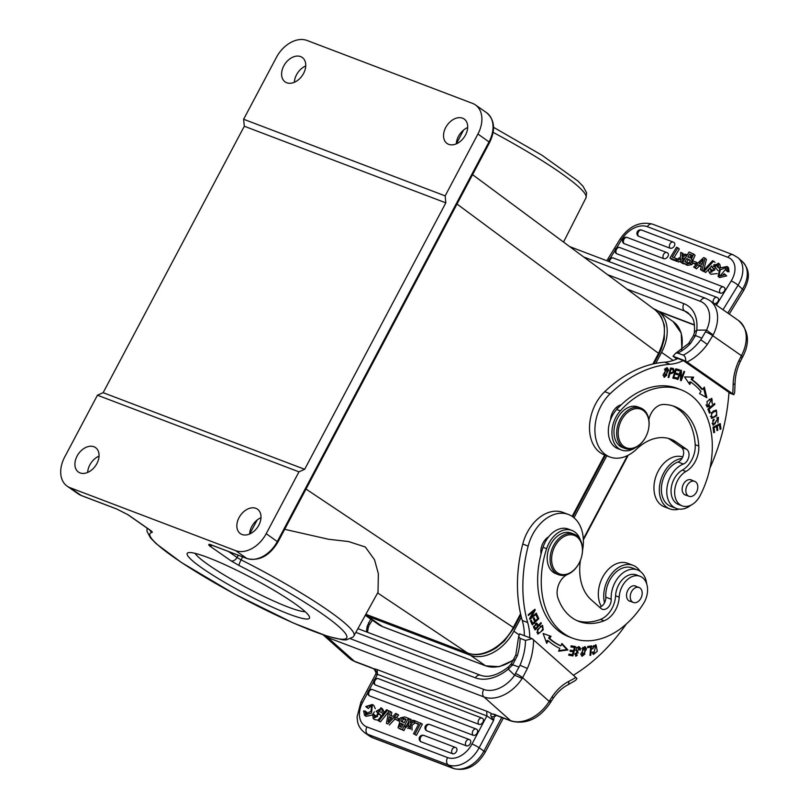 <?xml version="1.0" encoding="UTF-8"?>
<svg xmlns="http://www.w3.org/2000/svg" width="809" height="809" viewBox="0 0 809 809"><rect width="100%" height="100%" fill="white"/><g stroke="black" fill="none" stroke-linecap="round" stroke-linejoin="round"><path stroke-width="1.21" d="M707.976 405.997L711.455 399.504L709.109 399.252M705.964 404.935L706.894 405.592M708.573 405.916L706.773 406.694M711.283 398.382L712.163 400.142M711.455 399.504L712.254 403.762L711.859 398.493L707.015 401.507L707.258 407.008L709.675 406.431L709.503 405.44A3.408 2.407 -69.2 0 1 707.976 405.987M708.593 406.017L709.675 406.431M713.042 427.385L714.003 427.749L716.461 426.525L715.378 426.11L713.032 427.283M716.228 425.686L717.3 426.1L719.514 424.988L718.432 424.583L716.228 425.686L716.329 426.474M719.272 424.068L719.393 424.947M713.649 431.925L714.6 432.289L714.003 427.749M719.99 428.578L720.94 428.932L720.232 423.592L713.022 427.192L713.75 432.714L714.6 432.289M716.461 426.525L716.996 430.61L717.846 430.196L717.3 426.1M716.895 429.832L717.846 430.196M719.514 424.988L720.091 429.367L720.94 428.932M713.346 419.638L714.216 419.972L713.963 419.153A3.802 2.68 110.8 0 0 712.769 420.326L713.295 425.231L717.998 418.374L716.592 417.919M714.195 424.29L712.8 424.907M717.846 417.313L718.453 418.829M712.294 423.552A1.557 1.102 110.8 0 0 712.668 423.845L713.75 424.25A1.557 1.102 -69.2 0 1 713.376 423.967M712.112 423.238A2.467 1.739 110.8 0 0 712.314 423.532L713.396 423.936A2.467 1.739 -69.2 0 1 714.216 419.972M717.998 418.374L717.917 422.895L718.432 417.383L715.429 422.682M715.459 422.682A1.557 1.102 -69.2 0 1 713.75 424.25M707.996 409.061L709.068 412.135M709.169 412.044L710.251 412.459L709.018 409.314L714.923 404.288L714.59 403.438L707.895 409.142L709.463 413.136L710.251 412.459M708.108 408.97L709.018 409.314M714.003 403.934L714.923 404.288M715.035 410.83L713.073 411.043M714.63 410.669L715.702 411.083C717.725 413.621 716.653 415.745 712.496 417.434C710.484 414.805 711.556 412.691 715.702 411.083L714.843 410.729M712.496 417.434L710.373 416.322M713.963 417.07L711.263 418.101M715.793 410.001L716.683 411.801M711.404 412.742L711.768 418.384L716.754 415.745L716.37 410.133L711.404 412.742M675.879 377.702L675.576 378.663L672.866 377.995M676.9 373.364L676.597 374.324L674.2 373.728M678.326 369.46L678.023 370.431L675.434 369.784M678.023 370.431L679.105 370.835L679.449 369.743L675.737 368.823L672.825 378.127L675.576 378.663M676.648 379.077L676.991 377.975L673.846 377.196L674.837 374.021L677.679 374.729L678.023 373.637L675.181 372.939L676.071 370.087L679.105 370.835M673.199 376.943L673.846 377.196M674.19 373.778L674.837 374.021M676.597 374.324L677.679 374.729M674.524 372.686L675.181 372.939M675.424 369.834L676.071 370.087M703.597 388.087L705.741 397.077M691.139 379.391A94.137 66.338 -69.2 0 1 701.504 389.038L702.576 389.453A94.137 66.338 110.8 0 0 692.221 379.805L691.139 379.391L692.362 377.095M692.221 379.805L693.647 377.125L684.535 376.913L689.733 384.477L690.957 382.182L689.875 381.767L689.005 383.415M690.957 382.182A91.427 64.427 -69.2 0 1 701.019 391.556L699.512 393.578L706.874 397.715L704.336 387.086L702.576 389.453M680.854 378.339L680.541 379.168M680.318 371.26L680.298 372.191M680.005 372.079L680.632 372.322L680.531 380.463L681.198 380.715L684.626 371.564L683.999 371.331L681.309 378.511L681.411 370.38L680.743 370.128L677.305 379.269L677.932 379.502L677.315 379.269M677.932 379.502L680.632 372.322M680.531 380.452L681.198 380.715M680.561 378.228L681.309 378.511M666.95 368.793L666.646 375.396L664.806 376.286L665.129 369.592L666.95 368.793L665.22 368.348M663.168 375.427L664.806 376.286M665.433 376.327L663.926 377.014M666.737 367.64L667.496 369.228M663.107 374.951L664.432 377.328L668.628 370.077L667.314 367.751L663.107 374.951M672.936 369.571C673.644 371.907 672.704 372.909 670.125 372.585L670.985 369.228L672.41 369.43A4.267 3.003 -69.2 0 1 672.866 369.551A4.267 3.003 -69.2 0 1 672.967 369.592L672.592 368.328M669.458 372.342L670.125 372.585M672.775 369.521L671.875 369.177A4.267 3.003 110.8 0 0 671.783 369.137A4.267 3.003 110.8 0 0 671.339 369.025L670.348 368.874M670.985 369.228L670.327 368.975M670.57 368.024L668.163 377.419L668.861 377.52L669.842 373.697L669.174 373.445M668.861 377.52L668.204 377.267M671.945 372.777L669.205 373.353M669.842 373.697C673.685 373.364 674.858 371.634 673.341 368.499M685.648 361.047L672.987 356.233L675.677 353.25L677.163 352.926L683.292 355.131C685.112 356.162 685.89 358.124 685.648 361.047L733.905 394.701L734.653 392.608L735.057 383.233C735.239 375.902 736.979 368.702 740.275 361.623L738.9 360.622C735.26 368.408 733.338 376.387 733.136 384.558A162.781 114.696 -69.2 0 1 732.732 393.811M695.518 335.533L690.512 343.471A5.693 2.073 -136.4 0 0 688.58 343.501L693.384 335.796M693.505 335.836L695.497 335.553L696.721 330.133A37.983 26.545 -55.1 0 0 683.878 303.658A5.693 4.015 -69.2 0 0 684.576 310.98L627.046 289.106M693.01 260.963L696.468 262.278L695.528 263.815L692.069 262.5L693.01 260.963M696.468 262.278L697.611 263.289M696.316 264.513L695.528 263.815M692.069 262.5L696.074 264.745M726.077 270.398L727.493 271.662L729.051 271.784L727.635 270.53L726.077 270.398L725.835 267.718L720.323 269.802L719.171 274.787M720.586 276.041L719.171 274.777A3.914 2.68 -48.4 0 0 719.484 275.151A3.914 2.68 -48.4 0 0 722.002 275.454A4.207 2.882 -48.4 0 0 724.186 273.725L725.279 274.656L718.099 276.304L719.99 267.961L727.109 266.485L727.635 270.53M720.364 275.586L726.3 268.497M718.099 276.304L719.514 277.558L726.694 275.909L725.279 274.656M729.051 271.784L728.525 267.739L727.109 266.485M690.926 257.94L692.413 255.331L689.632 254.107L692.726 255.947M690.967 255.29L689.531 257.626M690.926 257.95A5.42 3.711 -48.4 0 1 689.844 257.747L687.862 256.999L689.632 254.107M686.942 258.506L684.91 261.823A77.836 53.354 -48.4 0 0 687.67 262.834A2.639 1.81 -48.4 0 0 688.631 262.763A2.103 1.446 -48.4 0 0 690.229 260.468L686.942 258.506L688.267 259.689L686.568 262.46M688.267 259.689L690.219 260.417M690.219 260.468L689.865 259.79M691.402 259.082L692.828 260.336L695.073 255.29L693.657 254.036L691.402 259.082A3.317 2.275 131.6 0 1 690.31 263.36L691.735 264.624A3.317 2.275 -48.4 0 0 692.848 263.198M693.182 261.034A3.317 2.275 -48.4 0 0 692.828 260.336M693.657 254.036L689.025 252.014L682.452 262.753L686.012 264.108L690.35 263.329M682.452 262.753L687.428 265.362L691.735 264.624M715.601 267.86L715.166 266.05L713.75 264.786L717.037 264.412L717.249 266.859L719.616 268.376M715.166 266.05L717.522 265.241M713.75 264.786L714.185 266.596L715.601 267.779L709.523 273.007L710.939 274.271L717.189 273.573M718.099 270.702L715.601 267.779M709.523 273.007L708.644 270.813A4.611 3.155 131.6 0 1 709.422 268.537L712.203 270.145L711.789 272.228M710.787 268.891L710.878 271.672L714.883 269.973A24.149 16.544 -48.4 0 0 713.669 268.719A24.149 16.544 -48.4 0 0 713.164 268.305M712.233 267.324L718.453 263.178L718.625 267.223L719.747 268.224M713.902 268.942A9.223 6.32 -48.4 0 0 714.408 269.468A9.223 6.32 -48.4 0 0 714.529 269.569M714.559 269.599L713.144 268.335A9.223 6.32 131.6 0 1 712.992 268.214A9.223 6.32 131.6 0 1 712.193 267.273M720.485 267.486L719.868 264.442L718.453 263.178M717.249 266.859L718.625 267.223M712.547 260.741L713.609 261.145L704.265 271.268L703.193 270.853L712.547 260.741M713.609 261.145L715.025 262.399M711.859 265.848L705.681 272.522L704.265 271.268M703.193 270.853L705.681 272.522M680.42 261.974A718.655 492.56 131.6 0 1 680.622 258.506L677.285 260.781L675.737 260.195L680.581 257.019L680.713 252.408L682.311 253.015A93.986 64.417 131.6 0 1 682.098 256.038A24.341 16.686 131.6 0 1 682.887 255.513L685.102 254.077L686.639 254.663L682.129 257.515L681.987 262.571L680.42 261.974L683.403 263.835L681.987 262.571M682.311 253.015L683.726 254.279A93.986 64.417 -48.4 0 1 683.686 255.007M683.484 261.064L683.544 258.779L682.129 257.515M683.544 258.779L685.729 257.393M675.737 260.195L678.7 262.045L677.285 260.781M678.7 262.045L680.48 260.822M669.963 258L676.536 247.271L677.891 247.787L672.239 257.009L676.466 258.617L675.545 260.124L669.963 258L671.379 259.264L676.961 261.388L675.545 260.124M677.891 247.787L679.307 249.041L674.008 257.687M676.466 258.617L677.173 259.254M713.508 303.102A3.529 2.488 -69.2 0 1 713.862 298.986A3.529 2.488 -69.2 0 1 717.027 297.419A3.529 2.488 -69.2 0 1 717.431 297.641A3.519 2.407 131.6 0 1 717.826 297.854A3.519 2.407 131.6 0 1 717.967 301.454A3.519 2.407 131.6 0 1 714.296 303.648M616.589 253.672A3.519 2.407 131.6 0 1 615.932 253.227A3.529 3.529 0 0 1 619.795 247.554A3.529 2.488 110.8 0 0 616.458 249.425A3.529 2.488 110.8 0 0 616.589 253.672L720.232 293.07A3.529 2.488 -69.2 0 1 720.101 288.833A3.529 2.488 -69.2 0 1 723.438 286.962A3.529 2.488 -69.2 0 1 723.843 287.185A3.519 2.407 131.6 0 1 724.237 287.387A3.519 2.407 131.6 0 1 724.197 291.28A3.519 2.407 131.6 0 1 720.232 293.07M624.063 243.62A3.519 2.407 131.6 0 1 623.405 243.175A3.529 3.529 0 0 1 627.268 237.502A3.529 2.488 110.8 0 0 623.941 239.373A3.529 2.488 110.8 0 0 624.063 243.62L663.663 258.668A3.529 2.488 -69.2 0 1 663.542 254.43A3.529 2.488 -69.2 0 1 666.869 252.56A3.529 2.488 -69.2 0 1 667.273 252.782A3.519 2.407 131.6 0 1 667.668 252.984A3.519 2.407 131.6 0 1 667.627 256.878A3.519 2.407 131.6 0 1 663.663 258.668M638.483 236.198A3.519 2.407 131.6 0 1 637.826 235.763A3.529 3.529 0 0 1 641.689 230.09A3.529 2.488 110.8 0 0 638.362 231.961A3.529 2.488 110.8 0 0 638.483 236.198L670.074 248.211A3.529 2.488 -69.2 0 1 669.953 243.974A3.529 2.488 -69.2 0 1 673.28 242.103A3.529 2.488 -69.2 0 1 673.685 242.316A3.519 2.407 131.6 0 1 674.079 242.528A3.519 2.407 131.6 0 1 674.039 246.421A3.519 2.407 131.6 0 1 670.074 248.211M701.11 264.209L702.232 263.137M701.878 261.014A15.705 10.77 131.6 0 0 703.243 259.588A123.19 84.429 131.6 0 0 701.868 264.503L699.269 263.512L701.878 261.014L702.627 261.691M701.443 266.07L698.005 264.755L695.113 267.567L693.677 267.021L703.638 257.575L705.013 258.091L702.04 270.196L700.503 269.619L701.443 266.07M705.013 258.091L706.429 259.355L703.749 270.257M703.527 271.157L702.04 270.196M700.503 269.619L703.456 271.46M698.005 264.755L699.421 266.019L696.539 268.831L695.113 267.567M701.272 266.717L699.421 266.019M693.677 267.021L696.539 268.831M693.404 335.816L694.81 331.407L696.741 330.578M624.042 446.598A20.619 14.532 -69.2 0 1 621.514 420.083A20.619 14.532 -69.2 0 1 643.195 410.436A20.619 14.532 -69.2 0 1 647.969 431.379A20.619 14.532 -69.2 0 1 646.239 435.92A20.619 14.532 -69.2 0 1 624.042 446.598M646.209 435.97A21.701 15.29 -69.2 0 1 646.189 436.031A21.701 15.29 -69.2 0 1 625.185 448.53A21.701 15.29 -69.2 0 1 618.602 422.814A21.701 15.29 -69.2 0 1 640.617 407.958A21.701 15.29 -69.2 0 1 642.973 409.212A21.701 15.29 -69.2 0 1 647.999 431.258A21.701 15.29 -69.2 0 1 647.989 431.318M640.617 407.958L637.907 406.927A21.701 15.29 110.8 0 0 616.63 420.033A21.701 15.29 110.8 0 0 620.119 446.255A21.701 15.29 110.8 0 0 622.485 447.508L625.185 448.53M688.115 495.836A7.999 5.643 -69.2 0 1 686.821 486.169A7.999 5.643 -69.2 0 1 694.668 481.335A7.999 5.643 -69.2 0 1 697.095 490.82A7.999 5.643 -69.2 0 1 688.985 496.291A7.999 5.643 -69.2 0 1 688.115 495.836M692.049 480.334A8.141 5.734 110.8 0 0 691.119 479.838A8.141 5.734 110.8 0 0 683.14 484.753A8.141 5.734 110.8 0 0 684.454 494.582A8.141 5.734 110.8 0 0 685.334 495.057A8.141 5.734 110.8 0 0 686.356 495.3M635.469 447.65A24.412 17.201 -69.2 0 1 621.514 450.037A24.412 17.201 -69.2 0 1 620.301 410.851A79.757 56.205 -69.2 0 1 680.976 389.766A79.757 56.205 -69.2 0 1 700.179 495.523A18.991 13.379 -69.2 0 1 682.108 505.847A18.991 13.379 -69.2 0 1 674.787 489.738A18.991 13.379 -69.2 0 1 685.931 471.475A21.701 15.29 110.8 0 0 698.784 446.062A61.858 43.585 110.8 0 0 674.615 406.502A61.858 43.585 110.8 0 0 663.451 404.46A16.281 11.468 110.8 0 0 648.858 419.679M680.976 389.766L677.386 388.401A79.757 56.205 110.8 0 0 621.241 404.793A79.757 56.205 110.8 0 0 616.701 409.485A24.412 17.201 110.8 0 0 610.552 419.649A24.412 17.201 110.8 0 0 617.924 448.671L621.514 450.037M672.795 405.875A61.858 43.585 -69.2 0 1 695.194 444.697A21.701 15.29 -69.2 0 1 682.341 470.1A18.991 13.379 110.8 0 0 671.197 488.363A18.991 13.379 110.8 0 0 678.508 504.482L682.108 505.847M621.241 404.793A13.561 9.556 110.8 0 0 610.552 419.649M682.735 456.933A26.586 18.738 110.8 0 0 656.18 475.702A26.586 18.738 110.8 0 0 664.391 506.828L669.781 508.881A26.586 18.738 -69.2 0 1 660.326 481.881A26.586 18.738 -69.2 0 1 681.977 458.41A8.141 5.734 -69.2 0 1 677.982 461.979A23.876 16.827 110.8 0 0 661.772 484.51A23.876 16.827 110.8 0 0 670.752 506.343L676.152 508.396A23.876 16.827 -69.2 0 1 667.162 486.563A23.876 16.827 -69.2 0 1 683.383 464.032A8.141 5.734 110.8 0 0 688.772 457.034A8.141 5.734 110.8 0 0 686.73 449.379L676.172 442.017A48.833 34.413 110.8 0 0 670.853 439.206A48.833 34.413 110.8 0 0 636.521 449.197A37.983 26.768 -69.2 0 1 609.824 456.964A37.983 26.768 -69.2 0 1 594.898 429.741A37.983 26.768 -69.2 0 1 610.128 393.73A124.798 87.938 -69.2 0 1 670.074 364.262A54.264 38.235 110.8 0 0 683.302 360.561L677.902 358.508A54.264 38.235 -69.2 0 1 664.674 362.21A124.798 87.938 110.8 0 0 604.727 391.677A37.983 26.768 110.8 0 0 589.508 427.688A37.983 26.768 110.8 0 0 604.434 454.911L609.824 456.964M683.302 360.561L728.96 392.375A162.781 114.696 -69.2 0 1 709.989 467.996M691.169 505.049A23.876 16.827 -69.2 0 1 676.152 508.396M668.092 438.336A48.833 34.413 -69.2 0 1 670.772 439.965L681.33 447.326A8.141 5.734 -69.2 0 1 681.977 458.41M679.085 509.104A26.586 18.738 -69.2 0 1 669.781 508.881M580.447 560.263A48.833 34.413 110.8 0 0 591.146 599.732L600.935 608.439A8.141 5.734 110.8 0 0 602.23 609.228A8.141 5.734 110.8 0 0 608.429 607.063A8.141 5.734 110.8 0 0 611.199 599.236A23.876 16.827 -69.2 0 1 619.289 576.291A23.876 16.827 -69.2 0 1 637.502 569.93L632.102 567.878A23.876 16.827 110.8 0 0 613.9 574.238A23.876 16.827 110.8 0 0 605.799 597.184A8.141 5.734 -69.2 0 1 604.505 602.877A26.586 18.738 -69.2 0 1 609.147 577.323A26.586 18.738 -69.2 0 1 633.063 565.349L627.663 563.297A26.586 18.738 110.8 0 0 603.757 575.27A26.586 18.738 110.8 0 0 601.35 606.467M632.496 602.007A7.999 5.643 -69.2 0 1 631.212 592.34A7.999 5.643 -69.2 0 1 639.059 587.506A7.999 5.643 -69.2 0 1 641.486 596.991A7.999 5.643 -69.2 0 1 633.366 602.472A7.999 5.643 -69.2 0 1 632.496 602.007M636.43 586.505A8.141 5.734 110.8 0 0 635.51 586.009A8.141 5.734 110.8 0 0 627.521 590.924A8.141 5.734 110.8 0 0 628.836 600.753A8.141 5.734 110.8 0 0 629.726 601.229A8.141 5.734 110.8 0 0 630.747 601.471M567.048 574.612A24.412 17.201 -69.2 0 1 566.856 574.714A16.281 11.468 110.8 0 0 557.957 598.084A61.858 43.585 110.8 0 0 578.951 621.443A61.858 43.585 110.8 0 0 604.07 620.796A21.701 15.29 110.8 0 0 619.178 597.173A18.991 13.379 -69.2 0 1 640.111 576.301A18.991 13.379 -69.2 0 1 643.499 603.565A79.757 56.205 -69.2 0 1 572.59 638.18A79.757 56.205 -69.2 0 1 546.621 548.684A24.412 17.201 -69.2 0 1 571.923 530.431A24.412 17.201 -69.2 0 1 580.275 539.815M571.923 530.431L568.322 529.066A24.412 17.201 110.8 0 0 548.684 536.761A24.412 17.201 110.8 0 0 543.021 547.309A79.757 56.205 110.8 0 0 541.049 554.034A79.757 56.205 110.8 0 0 568.99 636.804L572.59 638.18M548.684 536.761A13.561 9.556 110.8 0 0 541.049 554.034M640.111 576.301L636.511 574.936A18.991 13.379 110.8 0 0 615.578 595.798A21.701 15.29 -69.2 0 1 600.46 619.421A61.858 43.585 -69.2 0 1 577.171 620.695M574.926 654.521L576.392 655.209L575.786 653.399L575.007 653.45L576.038 656.281L576.898 650.638M578.657 646.634L579.315 647.847A3.802 2.68 -69.2 0 1 579.375 648.393M575.947 650.315L578.293 652.893M577.333 655.27L575.553 655.988M575.604 650.072A1.557 1.102 110.8 0 0 575.806 650.264L576.878 650.669A1.557 1.102 -69.2 0 1 577.454 647.898A2.467 1.739 -69.2 0 1 578.698 647.797A2.467 1.739 -69.2 0 1 579.628 650.031L580.366 649.971L579.659 649.698M578.698 647.797L577.616 647.382A2.467 1.739 110.8 0 0 576.696 647.382M580.366 649.971A3.802 2.68 110.8 0 0 580.397 648.252L579.234 646.765L576.392 655.209M576.382 647.524L577.464 647.928M589.994 654.946L590.772 655.239L591.531 645.875L587.688 646.512L587.597 647.625L590.631 647.119L587.637 647.018M590.408 646.057L590.327 646.998M590.631 647.119L589.963 655.381L590.772 655.239M580.741 654.097L582.581 655.239L582.581 648.778L584.735 647.776L584.715 654.319L582.581 655.239M584.735 647.776L582.733 647.362M584.573 646.624L585.514 648.484L586.586 648.869L585.15 646.745L580.751 654.188L582.177 656.271L586.586 648.869M583.532 655.239L581.671 655.988M533.879 610.107L533.364 611.028M530.765 617.358L529.844 618.106M530.35 617.206L531.038 617.459L535.224 610.037L534.941 609.248L528.176 614.769L528.449 615.507L533.758 611.179L529.571 618.592L529.855 619.391L536.62 613.869L536.347 613.121L531.038 617.459M534.365 609.713L535.224 610.037M532.949 610.866L533.758 611.179M535.811 613.556L536.62 613.869M533.465 618.329L534.405 620.382L535.487 620.796L534.092 617.742L533.323 618.46L534.719 621.514L532.726 623.385L531.23 620.119L530.461 620.847L532.292 624.831L538.814 618.723L536.923 614.607L536.155 615.325L537.702 618.713L535.487 620.796M530.603 620.705L531.644 622.97L532.726 623.385M536.296 615.194L537.581 618.45M535.194 620.685L534.597 621.241M532.433 623.274L531.837 623.84M537.732 618.319L538.814 618.723M572.064 654.623L571.821 655.523L572.903 655.927L575.472 646.553L571.154 645.794L570.851 646.907L574.41 647.524L570.901 646.694M574.41 647.524L573.53 650.719L570.325 650.153L570.021 651.255L573.227 651.811L570.082 651.043M571.821 655.523L568.767 654.987M574.339 646.351L574.056 647.392M573.156 650.648L572.873 651.68M573.227 651.811L572.438 654.693L569.02 654.087L568.717 655.199L572.903 655.927M548.603 638.089A91.427 64.427 110.8 0 0 559.788 645.491L560.87 645.906A91.427 64.427 -69.2 0 1 549.685 638.503L548.603 638.089L549.938 635.914M549.685 638.503L551.03 636.299L543.102 633.508L546.722 643.347L548.29 640.779L547.208 640.364L546.227 641.982M561.668 644.004L566.856 649.536L558.857 650.628M566.856 649.536L567.928 649.951L561.891 643.499L560.87 645.906M548.29 640.779A94.137 66.338 110.8 0 0 559.808 648.403L558.615 651.215L567.928 649.951M536.367 624.194L537.682 626.115L535.447 628.482A21.105 14.875 -69.2 0 1 534.395 626.51L536.367 624.194L535.052 623.749M534.425 626.571L533.546 626.237M533.525 626.55A21.105 14.875 110.8 0 0 534.375 628.067L535.447 628.482M536.236 623.092L538.42 625.337L536.822 623.132L533.616 627.157M538.096 625.215L537.52 625.822M535.123 628.35L534.537 628.987M540.584 623.031L541.342 623.324L540.958 622.637L538.42 625.337M533.596 627.177A41.734 29.407 110.8 0 0 535.103 629.938L541.342 623.324M536.802 632.234L539.249 633.103C536.771 631.859 537.439 629.655 541.251 626.469L540.25 626.035M540.2 626.075L541.251 626.469C543.749 627.774 543.082 629.989 539.249 633.103M542.01 625.357L542.677 626.874M539.209 633.113L537.479 633.771M543.223 629.877L542.586 625.458L537.328 629.695L537.975 634.074L543.223 629.877L542.566 629.624M592.218 652.438L593.877 653.419L593.007 651.953L592.188 652.459L593.472 654.461L597.285 651.265L596.071 644.925L592.158 648.707L592.957 648.798L592.198 648.505M593.654 646.866L595.636 645.986L593.624 645.582M595.485 644.824L596.354 646.704M594.716 653.419L592.977 654.157M592.957 648.798A3.408 2.407 -69.2 0 1 593.664 646.876L592.582 646.462M595.636 645.986L593.877 653.419M626.257 624.063A162.781 114.696 -69.2 0 1 573.389 675.242M637.502 569.93A23.876 16.827 -69.2 0 1 646.715 583.956M529.774 637.745A54.264 38.235 110.8 0 0 527.68 622.546A124.798 87.938 -69.2 0 1 528.146 546.115A37.983 26.768 -69.2 0 1 568.454 514.484A37.983 26.768 -69.2 0 1 582.531 550.423M568.454 514.484L563.054 512.431A37.983 26.768 110.8 0 0 522.745 544.063A124.798 87.938 110.8 0 0 522.28 620.493A54.264 38.235 -69.2 0 1 524.374 635.692M520.106 638.352L518.731 636.794L519.56 633.862L532.211 638.675L525.506 640.404L520.106 638.352A48.56 34.221 -69.2 0 1 517.335 655.735L512.633 664.796L508.295 669.154L514.564 675.191L522.159 678.427A32.825 22.5 131.7 0 1 483.964 696.964A5.693 4.015 -69.2 0 1 483.792 689.43L350.742 638.837M398.058 720.283L394.6 718.968L395.449 717.371L398.908 718.685L398.058 720.283L399.262 721.122M394.6 718.968L399.272 721.234M398.908 718.685L399.606 719.171M365.142 710.969L365.678 713.882L370.896 711.384L371.715 706.328A3.914 2.73 -55.1 0 0 371.21 705.812A3.914 2.73 -55.1 0 0 368.904 705.67L370.431 706.742A4.207 2.943 124.9 0 0 368.368 708.563L365.729 706.55L372.373 704.487L371.564 713.002L364.596 715.277L363.605 710.868L366.679 712.031L366.639 714.266M368.904 705.67A4.207 2.943 -55.1 0 0 366.841 707.491M364.596 715.277L366.123 716.339L372.282 715.004M372.959 714.246L374.405 711.809M375.245 708.755L373.91 705.549L372.373 704.487M370.431 706.742A3.914 2.73 124.9 0 1 371.847 706.54M400.071 726.755L401.689 724.399A5.42 3.782 124.9 0 1 402.912 724.652A136615.243 95460.18 124.9 0 1 403.104 724.712M402.912 724.652L401.486 723.65A136615.243 95460.18 124.9 0 1 403.307 724.328L401.699 727.362L399.07 726.249L400.253 723.398A5.42 3.782 -55.1 0 1 401.486 723.65M401.679 724.399L400.253 723.398M402.346 722.093L402.255 721.759A2.103 1.466 124.9 0 1 403.772 719.332A2.639 1.84 124.9 0 1 404.601 719.272A76.794 53.667 124.9 0 1 405.774 719.656M402.245 721.719L400.819 720.718M404.601 719.272L403.165 718.271A2.639 1.84 -55.1 0 0 402.336 718.331A2.103 1.466 -55.1 0 0 400.819 720.768L401.375 721.608M402.336 718.331L403.772 719.332M400.819 720.768L404.136 722.761L405.976 719.282A76.794 53.667 -55.1 0 0 403.175 718.261M405.602 727.422L403.924 730.578L398.038 727.716L399.727 722.225A3.317 2.316 124.9 0 1 400.597 717.765M403.924 730.578L402.397 729.516L408.343 718.291L404.783 716.936L400.556 717.805M408.858 721.264L406.765 725.228M399.08 728.252L402.397 729.516M398.038 727.716L400.607 729.324M383.769 711.364L382.242 710.302A4.611 3.226 124.9 0 1 381.585 712.668L383.112 713.73A4.611 3.226 -55.1 0 0 383.769 711.364L382.455 708.815L380.928 707.754L377.004 714.751L377.51 716.622L374.466 717.189L373.98 714.529L375.507 715.591L375.396 717.512M380.928 707.754L382.242 710.292M383.112 713.73L381.585 712.668M380.23 712.324L379.734 709.23L376.155 711.253A24.149 16.868 -55.1 0 0 377.914 712.962M379.037 713.7A24.149 16.868 124.9 0 1 377.682 712.314L376.155 711.253M377.682 712.314L380.372 709.857M380.847 716.703L380.463 715.075L378.936 714.013L373.262 718.584L372.615 714.155L373.98 714.529M380.422 715.045A9.223 6.442 -55.1 0 0 379.472 713.993L377.945 712.931A9.223 6.442 124.9 0 1 378.915 714.023M373.262 718.584L374.789 719.646L378.036 720.141M378.895 720.809L377.823 720.394L386.52 709.766L387.592 710.171L378.895 720.809L380.422 721.871L377.823 720.394M387.592 710.171L388.735 710.969M388.553 711.92L380.422 721.871M410.375 719.059A718.655 502.156 124.9 0 1 410.335 722.67L413.51 720.253L415.057 720.839L410.446 724.207L410.537 728.99L408.949 728.383A93.986 65.681 124.9 0 1 409.01 725.248A24.341 17.009 124.9 0 1 408.252 725.794L406.148 727.321L404.621 726.735L408.909 723.711L408.808 718.463L411.902 720.121A718.655 502.156 -55.1 0 1 411.892 721.486M408.949 728.383L410.537 728.99M412.064 730.052L411.973 725.279L410.446 724.207M408.252 725.794L409.779 726.866M404.621 726.735L406.148 727.321M407.675 728.383L408.96 727.463M411.973 725.279L415.118 722.983M418.647 724.095L414.42 722.488L415.25 720.91L422.359 724.106L416.413 735.33L413.53 733.753L418.647 724.095M416.413 735.33L413.53 733.753M414.886 734.269L420.832 723.034M414.42 722.488L418.435 724.5M478.958 724.348A3.529 2.488 -69.2 0 1 478.604 720.081A3.529 2.488 -69.2 0 1 482.002 718.079A3.529 2.488 -69.2 0 1 482.225 718.18A3.519 2.457 124.9 0 1 482.447 718.281A3.519 2.457 124.9 0 1 482.842 722.295A3.519 2.457 124.9 0 1 478.958 724.348L375.315 684.94A3.519 2.457 124.9 0 1 374.789 684.626A3.529 3.529 0 0 1 378.359 678.67A3.529 2.488 110.8 0 0 374.961 680.672A3.529 2.488 110.8 0 0 375.315 684.94M473.164 735.29A3.529 2.488 -69.2 0 1 472.81 731.023A3.529 2.488 -69.2 0 1 476.208 729.02A3.529 2.488 -69.2 0 1 476.43 729.121A3.519 2.457 124.9 0 1 476.653 729.222A3.519 2.457 124.9 0 1 477.047 733.237A3.519 2.457 124.9 0 1 473.164 735.29L369.521 695.882A3.519 2.457 124.9 0 1 368.995 695.568A3.529 3.529 0 0 1 372.565 689.612A3.529 2.488 110.8 0 0 369.167 691.614A3.529 2.488 110.8 0 0 369.521 695.882M466.297 745.827A3.529 2.488 -69.2 0 1 465.944 741.56A3.529 2.488 -69.2 0 1 469.341 739.557A3.529 2.488 -69.2 0 1 469.564 739.659A3.519 2.457 124.9 0 1 469.786 739.76A3.519 2.457 124.9 0 1 470.181 743.774A3.519 2.457 124.9 0 1 466.297 745.827L426.697 730.77A3.519 2.457 124.9 0 1 426.171 730.456A3.529 3.529 0 0 1 429.751 724.5A3.529 2.488 110.8 0 0 426.343 726.502A3.529 2.488 110.8 0 0 426.697 730.77M452.494 753.725A3.529 2.488 -69.2 0 1 452.14 749.458A3.529 2.488 -69.2 0 1 455.538 747.455A3.529 2.488 -69.2 0 1 455.76 747.556A3.519 2.457 124.9 0 1 455.983 747.658A3.519 2.457 124.9 0 1 456.377 751.682A3.519 2.457 124.9 0 1 452.494 753.725L420.902 741.711A3.519 2.457 124.9 0 1 420.377 741.398A3.529 3.529 0 0 1 423.946 735.442A3.529 2.488 110.8 0 0 420.549 737.454A3.529 2.488 110.8 0 0 420.902 741.711M390.302 719.343A123.19 86.078 -55.1 0 0 390.626 717.745L391.475 718.068M391.789 717.735L389.351 720.364A15.705 10.972 124.9 0 0 388.077 721.861A123.19 86.078 124.9 0 0 389.2 716.744L391.789 717.735M389.2 716.744L390.626 717.745M389.534 715.116L392.972 716.43L395.672 713.467L397.118 714.013L387.784 723.964L386.409 723.438L388.755 710.838L390.292 711.424L389.534 715.116M386.409 723.438L387.784 723.964M390.292 711.424L391.819 712.486L391.151 715.732M397.118 714.013L398.645 715.085L396.228 717.664M394.843 719.14L389.311 725.026M368.146 627.814L367.316 625.944L370.734 619.087M522.159 678.417L522.594 677.72L549.18 701.373A5.693 1.052 31.5 0 1 550.251 702.91C539.401 718.635 526.457 724.712 511.44 721.153A5.693 4.015 -69.2 0 1 510.53 720.597A32.825 22.5 -48.3 0 0 549.18 701.373L550.069 699.906L551.081 701.403M515.646 673.563A5.693 1.001 31 0 1 522.594 677.72L527.387 668.477L520.005 665.241L514.564 675.191M512.35 665.382C510.701 663.825 510.792 663.623 512.613 664.776L519.145 667.101M508.699 668.881L508.113 667.213L511.126 664.017M511.106 663.997L515.808 654.977L517.335 655.735M372.383 620.24L369.217 625.044L368.52 622.677M486.897 715.965L493.601 720.445L491.235 716.632C490.466 714.691 490.77 713.811 492.155 714.013L494.754 714.569L492.155 714.013A9.516 1.749 31.5 0 0 486.694 711.253L486.937 715.975L377.469 674.352L374.88 679.236M494.754 714.569C495.411 714.125 495.26 714.822 494.289 716.653L491.184 716.663M501.722 717.462L483.903 751.106L479.13 747.769A27.405 19.143 124.9 0 1 448.226 764.889A5.693 4.015 -69.2 0 1 447.529 757.568A21.701 15.169 124.9 0 0 472.001 744.007A5.693 0.708 27.9 0 1 479.13 747.769L493.601 720.445L494.289 716.653M372.464 668.264L375.052 669.063L374.304 669.205L376.074 672.815M373.212 668.598L372.484 668.274M375.669 674.221L377.469 674.352L377.186 669.619L486.694 711.253M551.172 701.443L553.073 698.45C557.361 692.302 562.194 687.822 567.584 685.021L575.573 680.359L576.948 678.529L575.877 677.446A162.781 114.696 -69.2 0 1 568.757 681.39A5.693 3.185 62.8 0 1 567.615 685.011M532.211 638.675L575.877 677.446M604.505 602.877A8.141 5.734 -69.2 0 1 599.611 607.256M633.063 565.349A26.586 18.738 -69.2 0 1 640.162 571.356M556.43 571.963A20.619 14.532 -69.2 0 1 554.559 546.975A20.619 14.532 -69.2 0 1 574.471 535.467A20.619 14.532 -69.2 0 1 581.378 557.553A20.619 14.532 -69.2 0 1 579.649 562.083A20.619 14.532 -69.2 0 1 556.43 571.963M579.618 562.144A21.701 15.29 -69.2 0 1 579.598 562.204A21.701 15.29 -69.2 0 1 558.594 574.703A21.701 15.29 -69.2 0 1 555.156 572.6A21.701 15.29 -69.2 0 1 553.144 546.378A21.701 15.29 -69.2 0 1 574.016 534.132A21.701 15.29 -69.2 0 1 581.408 557.421A21.701 15.29 -69.2 0 1 581.388 557.492M574.016 534.132L571.144 533.04A21.701 15.29 110.8 0 0 550.262 545.286A21.701 15.29 110.8 0 0 552.274 571.508A21.701 15.29 110.8 0 0 553.346 572.357A21.701 15.29 110.8 0 0 555.712 573.611L558.594 574.703M658.738 313.285L661.449 317.158L664.432 325.521L664.29 339.082L661.337 349.134L659.113 353.897L658.536 353.331C667.344 334.471 666.272 320.03 655.29 310.029M367.144 614.779A2.71 1.911 110.8 0 1 366.871 614.709A2.71 1.911 110.8 0 1 366.578 614.567L467.41 652.903C481.648 658.799 503.511 646.684 513.3 627.481L513.877 628.047L504.32 641.102L496.2 647.898C482.66 656.139 474.418 655.341 467.683 653.035A2.71 1.911 110.8 0 0 468.017 653.116M521.35 617.085L513.877 631.202A38.529 26.919 124.9 0 1 470.433 655.27L367.508 616.134A38.529 26.919 124.9 0 1 365.365 615.174M653.561 308.745L653.925 308.886A38.529 26.919 124.9 0 1 658.071 311.071A38.529 26.919 124.9 0 1 661.58 352.38L655.745 363.413M606.79 455.811L573.986 517.74M456.286 143.86A14.926 10.426 124.9 0 1 467.683 127.529M462.546 118.175A14.926 10.426 -55.1 0 0 446.356 126.376A14.926 10.426 -55.1 0 0 447.084 143.496A14.926 10.426 -55.1 0 0 464.164 137.217A14.926 10.426 -55.1 0 0 464.154 119.014A14.926 10.426 -55.1 0 0 462.546 118.175M87.655 472.446A14.926 10.426 124.9 0 1 99.052 456.104M77.088 456.074A14.926 10.426 -55.1 0 0 78.453 472.072A14.926 10.426 -55.1 0 0 96.878 463.597A14.926 10.426 -55.1 0 0 95.523 447.599A14.926 10.426 -55.1 0 0 77.088 456.074M249.597 534.021A14.926 10.426 124.9 0 1 260.994 517.679M255.856 508.325A14.926 10.426 -55.1 0 0 239.666 516.526A14.926 10.426 -55.1 0 0 240.394 533.647A14.926 10.426 -55.1 0 0 257.474 527.377A14.926 10.426 -55.1 0 0 257.464 509.174A14.926 10.426 -55.1 0 0 255.856 508.325M243.63 119.257L244.298 126.234L445.82 202.857L445.162 195.879L477.927 134.021A27.132 18.961 124.9 0 0 475.449 104.927A27.132 18.961 124.9 0 0 472.537 103.39L306.995 40.45A27.132 18.961 124.9 0 0 276.405 57.399L243.63 119.257L445.162 195.879M445.82 202.857L304.669 469.301L103.147 392.678L244.298 126.234M103.147 392.678L97.444 395.217L298.966 471.839L304.669 469.301M298.966 471.839L266.201 533.687A27.132 18.961 124.9 0 1 235.601 550.636L70.059 487.696A27.132 18.961 124.9 0 1 67.147 486.158A27.132 18.961 124.9 0 1 64.669 457.065L97.444 395.217M303.567 73.447A14.926 10.426 -55.1 0 0 302.212 57.439A14.926 10.426 -55.1 0 0 285.122 63.719A14.926 10.426 -55.1 0 0 285.142 81.921A14.926 10.426 -55.1 0 0 303.567 73.447M294.345 82.296A14.926 10.426 124.9 0 1 305.741 65.954M127.074 514.211L128.206 514.858A5.43 3.792 124.9 0 1 127.62 514.544L149.291 529.662A5.43 3.792 -55.1 0 0 149.877 529.966L128.206 514.858L116.456 508.871A2.71 1.911 -69.2 0 0 116.759 509.033L81.497 495.624A2.71 1.911 110.8 0 0 81.83 495.705M288.934 614.092A69.18 8.535 27.9 0 1 217.995 578.395A69.18 8.535 27.9 0 1 188.184 552.709A69.18 8.535 27.9 0 1 252.347 578.233A69.18 8.535 27.9 0 1 309.503 616.974A69.18 8.535 27.9 0 1 288.934 614.092M247.443 558.655A2.71 1.911 -69.2 0 1 247.038 558.564A2.71 1.911 -69.2 0 1 246.745 558.412L211.493 545.003C208.884 543.891 208.156 544.113 209.298 545.691L210.927 544.861M284.687 529.319L328.484 539.249L348.568 541.555L365.314 546.995L374.516 559.747L378.369 573.753L378.015 592.259L353.978 635.783L353.068 637.067L346.191 639.929L342.854 639.838L327.787 636.38L293.364 623.031L234.671 594.089L181.307 562.417L156.117 543.638L150.444 537.854L147.016 531.392L147.056 528.095M493.561 127.316L541.888 155.166L577.899 181.014L583.117 186.383L586.606 192.896L585.989 197.831L563.539 242.063L473.396 175.28M695.507 335.553L701.828 338.142L706.479 330.092L696.741 330.143M706.51 330.112L713.144 334.966L712.749 335.695A5.693 0.748 28.4 0 0 705.63 331.862M741.904 358.397L742.692 356.9A5.693 0.698 -152.1 0 0 741.438 355.677L740.67 357.123L741.823 358.357M687.084 361.997A54.264 38.235 110.8 0 0 707.309 344.412L700.756 339.729L701.838 338.162M676.88 358.994L672.987 356.233M728.929 392.81L733.905 394.701M673.351 368.449L670.57 368.004M195.03 553.336A63.749 7.868 -152.1 0 0 231.566 579.345A63.749 7.868 -152.1 0 0 288.277 607.114A63.749 7.868 -152.1 0 0 305.135 611.665M715.965 415.442L716.754 415.745M665.129 369.592L664.422 369.329M667.738 369.743L668.628 370.077M671.339 369.025L672.41 369.43M687.428 265.362L686.012 264.108M613.788 258.233A3.529 2.488 110.8 0 0 613.384 258.01A3.529 2.488 110.8 0 0 609.501 261.762M620.2 247.776A3.529 2.488 110.8 0 0 619.795 247.554L723.438 286.962A3.529 3.529 0 0 1 724.237 287.387M627.673 237.725A3.529 2.488 110.8 0 0 627.268 237.502L666.869 252.56A3.529 3.529 0 0 1 667.668 252.984M642.093 230.312A3.529 2.488 110.8 0 0 641.689 230.09L673.28 242.103A3.529 3.529 0 0 1 674.079 242.528M694.355 332.206C695.275 321.345 692.322 317.836 692.14 317.391L688.044 312.81A32.279 22.561 -55.1 0 0 684.576 310.98L690.653 315.207M607.458 274.595L683.878 303.658M620.301 410.851L616.701 409.485M695.194 444.697L698.784 446.062M685.931 471.475L682.341 470.1M677.982 461.979L683.383 464.032M664.674 362.21L670.074 364.262M604.727 391.677L610.128 393.73M676.172 442.017L670.772 439.965M681.33 447.326L686.73 449.379M239.07 565.511L230.97 560.799A5.43 3.792 -55.1 0 0 237.047 557.492L241.092 559.848A5.43 0.86 116.8 0 0 239.07 565.511A111.329 13.743 27.9 0 1 346.919 637.128A111.329 13.743 27.9 0 1 237.239 595.434A111.329 13.743 27.9 0 1 152.062 532.433C152.679 532.251 151.95 531.432 149.877 529.966M353.978 635.783A116.749 14.41 27.9 0 0 241.092 559.848L242.67 556.905M257.232 519.934L249.678 533.98M238.261 555.227L237.047 557.492L228.441 551.495M212.352 545.377A5.43 3.792 124.9 0 1 209.298 545.691L230.97 560.799M543.021 547.309L546.621 548.684M615.578 595.798L619.178 597.173M604.07 620.796L600.46 619.421M580.397 648.252L579.315 647.847M581.823 648.484L582.581 648.778M528.146 546.115L522.745 544.063M527.68 622.546L522.28 620.493M378.582 678.771A3.529 2.488 110.8 0 0 378.359 678.67L482.002 718.079A3.529 3.529 0 0 1 482.447 718.281M372.787 689.713A3.529 2.488 110.8 0 0 372.565 689.612L476.208 729.02A3.529 3.529 0 0 1 476.653 729.222M429.963 724.601A3.529 2.488 110.8 0 0 429.751 724.5L469.341 739.557A3.529 3.529 0 0 1 469.786 739.76M424.169 735.543A3.529 2.488 110.8 0 0 423.946 735.442L455.538 747.455A3.529 3.529 0 0 1 455.983 747.658M366.497 631.91A32.279 22.126 131.7 0 1 367.316 625.944M485.157 752.33C476.906 766.103 466.388 771.513 453.616 768.55A5.693 4.015 -69.2 0 1 453 768.216A27.405 19.143 -55.1 0 0 483.903 751.106A5.693 0.708 27.9 0 1 485.157 752.33L503.137 718.392A5.693 0.708 -152.1 0 0 502.783 717.856M372.383 737.575A5.693 4.015 110.8 0 0 373.01 737.899L369.44 736.018A27.405 19.143 -55.1 0 0 372.383 737.575L453 768.216L448.226 764.889L367.61 734.238A27.405 19.143 124.9 0 1 364.667 732.691C358.589 727.888 357.79 722.649 357.568 721.537L357.072 716.885L360.915 702.07A5.693 0.708 27.9 0 1 362.604 702.404A21.701 15.169 124.9 0 0 366.912 726.917A5.693 4.015 110.8 0 0 367.61 734.238L372.383 737.575M508.285 669.144A37.983 26.03 -48.3 0 1 475.379 677.821L355.859 632.375M514.625 675.232A27.132 18.597 131.7 0 1 483.792 689.43M326.785 636.056A5.693 4.015 110.8 0 0 327.787 637.573A32.825 22.5 131.7 0 1 323.135 634.853L349.397 658.233A32.825 22.5 -48.3 0 0 354.352 661.216A5.693 4.015 110.8 0 0 355.252 661.762L349.397 658.233M511.44 721.153L493.986 714.509A5.693 4.015 110.8 0 1 493.075 713.963L510.53 720.597L483.964 696.964L327.787 637.573L354.352 661.216L371.806 667.85A5.693 4.015 -69.2 0 0 372.646 668.376L355.252 661.762M475.379 677.821A5.693 4.015 -69.2 0 1 480.506 675.252C488.282 678.013 497.484 675.323 508.123 667.203M472.001 744.007L486.866 715.945M374.304 669.205A9.516 1.749 31.5 0 1 377.186 669.619M373.596 681.653L369.086 690.178M367.802 692.595L362.604 702.404M366.912 726.917L447.529 757.568M494.289 716.643A8.95 6.31 110.8 0 0 496.372 715.419M553.073 698.45A5.693 1.305 -145.7 0 0 552.143 696.68L550.08 699.916M568.757 681.39C562.417 684.697 556.885 689.794 552.143 696.68M520.005 665.241A48.56 34.221 110.8 0 0 525.506 640.404M527.387 668.477A54.264 38.235 110.8 0 0 533.556 639.798M611.199 599.236L605.799 597.184M377.641 592.957L467.41 652.903A2.71 1.911 110.8 0 0 467.683 653.035L365.85 614.294M306.014 489.061L513.3 627.481L520.561 613.778M572.165 516.375L604.677 455.002M652.873 364.03L658.536 353.331L457.004 204.03M365.294 615.295L378.39 624.427A38.529 26.919 -55.1 0 0 382.526 626.611L485.451 665.746L470.433 655.27M485.845 665.888A1.628 1.143 -69.2 0 1 485.451 665.746A38.529 26.919 -55.1 0 0 514.16 659.193M513.877 631.202L519.034 634.802M583.309 538.966L627.481 455.598M673.169 360.46L661.58 352.38M681.39 349.791A38.529 26.919 -55.1 0 0 673.088 321.547L681.239 333.075L681.866 349.448M367.508 616.134L382.526 626.611A1.628 1.143 110.8 0 0 382.718 626.712L485.633 665.837L499.284 666.656L513.705 660.063M235.601 550.636L246.745 558.412A27.132 18.961 -55.1 0 0 277.345 541.464L489.071 141.797A27.132 18.961 -55.1 0 0 486.593 112.704C494.673 119.752 495.705 129.652 489.667 142.384L477.927 134.021M266.201 533.687L277.942 542.05C269.468 555.904 259.163 561.416 247.038 558.564L211.786 545.165A2.71 1.911 110.8 0 0 212.11 545.246M70.059 487.696L81.203 495.472A2.71 1.911 110.8 0 0 81.497 495.624L78.291 493.935A27.132 18.961 -55.1 0 0 81.203 495.472L116.456 508.871M152.062 532.433A5.43 5.319 -101.1 0 1 149.796 530.026M211.493 545.003A2.71 1.911 110.8 0 0 211.786 545.165L210.573 544.679M463.557 130.077L456.377 143.83M585.989 197.831A116.749 14.41 -152.1 0 0 493.146 132.383M366.578 614.567L365.931 614.142M583.683 256.979L700.26 301.302A27.132 18.961 124.9 0 1 706.55 330.123M707.309 344.412L712.749 335.695L741.438 355.677A32.825 22.935 -55.1 0 0 738.425 320.465L709.766 300.493A32.825 22.935 124.9 0 1 713.154 334.966M700.26 301.302A5.693 4.015 -69.2 0 1 705.62 298.309L709.766 300.493M621.787 239.393A5.693 1.042 -148.5 0 0 620.028 239.171C629.008 226.115 639.808 221.1 652.459 224.113A5.693 4.015 110.8 0 0 647.331 226.682A21.701 14.875 131.6 0 0 621.787 239.393L616.539 247.948M615.042 250.396L610.128 258.405M652.459 224.113L733.065 254.764A5.693 4.015 -69.2 0 0 727.938 257.333L647.331 226.682M716.4 305.114L731.184 280.996A21.701 14.875 131.6 0 0 727.938 257.333M723.024 309.726L738.061 285.183A5.693 1.042 -148.5 0 0 731.184 280.996M738.091 257.798A27.405 18.779 131.6 0 1 738.061 285.183L742.49 289.126A27.405 18.779 -48.4 0 0 742.52 261.732L738.091 257.798L733.065 254.764M742.52 261.732C751.642 271.804 748.527 281.33 743.572 290.664A5.693 1.042 -148.5 0 0 742.49 289.126L727.817 313.073M657.939 310.98L694.456 324.864M740.68 357.133L738.9 360.622M735.057 383.244A5.693 1.83 -178.8 0 1 733.136 384.558M683.292 355.131A48.56 34.221 110.8 0 0 700.756 339.729M690.512 343.471A48.56 34.221 -69.2 0 1 677.891 353.078M706.591 405.521L707.673 405.936M671.783 369.137L672.866 369.551M712.992 268.214L714.408 269.468M717.826 297.854A3.529 3.529 0 0 0 717.027 297.419L613.384 258.01A3.529 3.529 0 0 0 608.601 261.418M694.668 481.335L690.097 479.595M688.985 496.291L684.414 494.552M617.823 408.262L616.145 407.635M639.059 587.506L634.489 585.767M633.366 602.472L628.795 600.733M368.226 627.855L367.498 632.284M453.616 768.55L373.01 737.899M364.667 732.691L369.44 736.018M480.506 675.252L357.922 628.644M369.207 625.054L368.196 627.956M375.629 674.281L376.074 672.795C376.428 671.531 375.872 670.388 374.405 669.336L372.615 668.355M375.578 674.382L360.915 702.07M551.151 701.454L550.251 702.91M515.808 654.977L518.68 636.299M659.113 353.897L653.864 363.797M605.395 455.285L572.802 516.82M520.824 614.931L513.877 628.047M658.071 311.071L673.088 321.547M378.39 624.427L382.708 626.712M628.219 455.234L583.36 539.916M489.667 142.384L277.942 542.05M486.593 112.704L475.449 104.927M127.63 514.554L116.759 509.033M78.291 493.935L67.147 486.158M149.291 529.662L150.171 530.178M655.361 310.08L563.438 241.982M475.025 176.483L472.567 174.663M742.692 356.9C750.196 342.49 748.78 330.345 738.425 320.465M705.62 298.309L569.718 246.634M606.811 260.741L620.028 239.171M743.572 290.664L729.233 314.054M658.759 311.556L694.486 325.137M741.904 358.417L740.275 361.623M688.58 343.501L675.667 353.26"/></g></svg>
